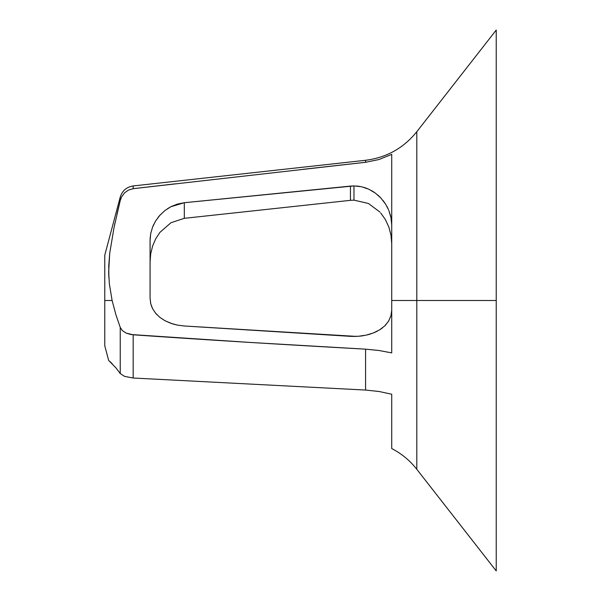 <?xml version="1.0" encoding="UTF-8"?>
<svg xmlns="http://www.w3.org/2000/svg" width="601" height="601" viewBox="0 0 601 601"><rect width="100%" height="100%" fill="white"/><g stroke="black" fill="none" stroke-linecap="round" stroke-linejoin="round"><path stroke-width="0.9" d="M355.214 336.432L350.443 336.342L358.496 336.267L366.302 335.11L373.461 332.924L379.682 329.814L384.79 325.847L388.569 321.174L391.011 315.578M388.314 321.573L388.734 320.904M385.128 325.509L385.857 324.743M380.11 329.543L382.672 327.703M374.19 332.631L377.443 331.098M367.339 334.87L371.087 333.788M359.864 336.147L363.943 335.583M150.235 236.824L150.077 240.1L150.723 233.488L152.609 226.998L150.723 233.488L150.077 240.1L150.077 298.261L150.731 303.685L152.624 308.734L155.704 313.339L159.828 317.351L164.952 320.709L170.834 323.3L177.385 325.088L184.312 325.99L356.37 336.395M391.011 217.795L391.724 225.052L391.011 217.795L388.907 210.681L391.011 217.795M387.367 207.292L385.511 204.04L387.367 207.292M380.914 198.06L385.511 204.04L380.914 198.06L375.257 193.019L380.914 198.06M368.729 189.172L375.257 193.019L368.729 189.172L361.509 186.738L368.729 189.172M353.966 185.912L361.509 186.738L353.966 185.912L350.443 186.092L184.312 202.717L350.443 186.092L184.312 202.717L177.348 204.092L170.834 206.744L177.363 204.092L184.312 202.717L353.966 185.912L353.966 200.141L353.966 185.912M368.413 203.461L353.966 200.141L368.413 203.461L379.877 212.025M385.361 219.523L380.666 212.912L385.361 219.523L388.847 227.058L385.361 219.523M390.996 235.239L388.847 227.058L390.996 235.239L391.724 243.743L390.996 235.239M391.724 448.564L391.724 394.226L379.013 391.484L365.573 390.057L365.573 349.158L379.013 350.496L391.724 352.907L391.724 300.5L416.793 300.5L416.793 469.283L416.793 300.5L496.231 300.5L496.231 30.05L496.231 300.5L416.793 300.5L416.793 469.283C409.95 460.561 401.588 453.657 391.724 448.564L391.724 394.226L379.013 391.484M108.676 271.825L109.713 253.261L114.077 227.336L120.238 200.561L117.007 214.076M108.773 275.791L108.683 272.396M114.956 223.204L114.536 225.165M114.077 227.336L120.238 200.561L120.238 197.075L120.238 200.561L121.597 196.903L124.527 192.891L128.494 190.066L133.174 188.691L365.573 162.293L365.573 160.287C386.488 157.65 403.564 148.131 416.793 131.717L416.793 300.5L416.793 131.717L416.793 300.5L391.724 300.5L391.724 154.367L379.013 159.52L365.573 162.293L365.573 160.287L133.174 185.942L133.174 188.691L133.174 185.942C126.578 187.001 122.266 190.712 120.238 197.075L104.769 255.192L104.769 300.5L112.109 300.5L109.367 283.92L108.676 272.095M365.408 162.308L302.942 169.317M175.327 183.823L133.174 188.691L128.494 190.066L124.527 192.891L121.597 196.903L120.238 200.561M496.231 570.95L496.231 300.5L496.231 570.95L416.793 469.283M365.573 390.057L365.573 349.158C278.947 344.365 201.478 339.58 133.174 334.795L133.174 378.014L365.573 390.057L133.174 378.014L133.174 334.795L126.157 333.104L122.386 330.603L120.238 327.395L115.85 314.571L112.109 300.5L104.769 300.5L104.769 345.808L104.769 255.192M108.706 360.487L115.963 367.895L120.238 373.544L120.238 327.395L120.238 373.544L124.527 376.361L133.174 378.014L124.527 376.361M365.573 162.293L379.013 159.52L391.724 154.367L391.724 352.907L379.013 350.496L365.573 349.158L249.355 342.397L130.8 334.509L126.157 333.104L122.386 330.603L120.238 327.395L115.85 314.571L112.109 300.5M109.502 361.163L112.297 363.815M390.349 214.97L390.83 216.916M383.198 200.749L385.136 203.454M387.465 207.495L388.396 209.471M377.736 194.994L380.268 197.383M371.343 190.509L374.318 192.35M364.056 187.407L367.436 188.616M359.901 186.423L356.378 185.994L359.931 186.43M164.922 210.56L170.842 206.744L164.914 210.56L159.836 215.316L155.682 220.883L159.828 215.331L164.914 210.56L170.834 206.744L167.469 208.727M150.723 233.488L152.616 226.983L155.682 220.883L152.616 226.983L155.682 220.883L159.828 215.331L157.86 217.712M151.264 305.526L152.616 308.719L150.731 303.685L150.077 298.261L150.107 238.68M150.723 303.67L150.468 302.483M156.906 314.684L155.689 313.324M172.247 323.774L164.952 320.709L159.836 317.351L164.802 320.633M177.355 325.081L172.938 323.984M362.809 335.771L360.525 336.079M370.066 334.111L367.842 334.742M376.699 331.482L374.521 332.488M382.146 328.108L380.283 329.423M385.902 324.698L385.511 325.111M108.894 278.083L108.751 265.942L109.713 253.261L108.758 265.702M390.92 315.893L391.724 310.191L390.92 315.893L388.569 321.174L384.79 325.847L379.682 329.814L373.461 332.924L366.302 335.11L358.496 336.267L350.443 336.342L184.312 325.99M350.443 200.336L353.966 200.141L350.443 200.336L350.443 186.092L350.443 200.336L184.312 218.321L350.443 200.336M367.406 188.601L364.026 187.392M374.265 192.312L371.268 190.464M380.178 197.286L377.593 194.874M385.166 203.499L382.875 200.336M388.562 209.854L385.902 204.671M391.724 225.052L390.913 217.322L389.102 211.176M391.003 217.735L390.913 217.322M170.977 222.716L184.312 218.321L184.312 202.717L184.312 218.321L170.977 222.716L159.919 232.369L170.977 222.716M155.727 238.792L159.919 232.369L155.727 238.792L152.624 245.989L155.727 238.792M150.723 253.72L152.624 245.989L150.723 253.72L150.077 261.728L150.723 253.72M153.781 224.331L152.849 226.412M184.214 202.725L172.006 206.166M170.834 206.744L184.312 202.717M159.836 215.316L164.914 210.56M155.704 313.339L152.624 308.734M496.231 30.05L416.793 131.717M108.668 360.457L104.769 345.808"/></g></svg>
